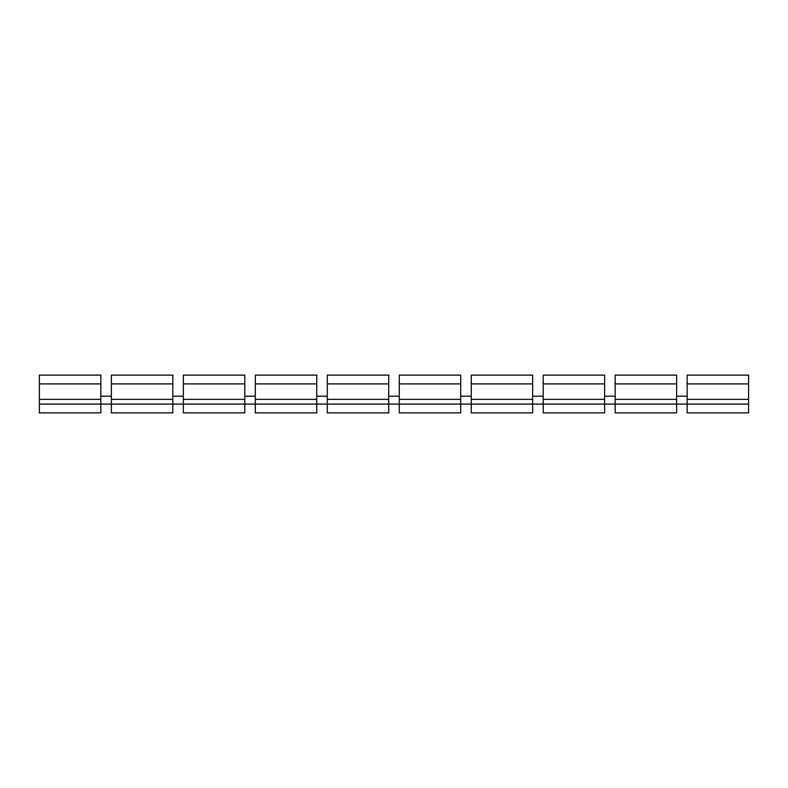 <?xml version="1.0" encoding="UTF-8"?>
<svg xmlns="http://www.w3.org/2000/svg" width="788" height="788" viewBox="0 0 788 788"><rect width="100%" height="100%" fill="white"/><g stroke="black" fill="none" stroke-linecap="round" stroke-linejoin="round"><path stroke-width="1.18" d="M748.6 404.096L748.6 412.873L687.156 412.873L687.156 399.378L748.6 399.378L748.6 404.096L676.626 404.096L676.626 412.873L615.182 412.873L615.182 399.378L676.626 399.378L676.626 404.096L604.652 404.096L604.652 383.904L543.218 383.904L543.218 399.378L604.652 399.378M748.6 383.904L687.156 383.904L687.156 375.127L748.6 375.127L748.6 399.378M111.374 383.904L172.818 383.904L172.818 375.127L111.374 375.127L111.374 404.096L100.844 404.096L100.844 412.873L39.4 412.873L39.4 404.096L100.844 404.096L100.844 375.127L39.4 375.127L39.4 404.096M172.818 383.904L172.818 412.873L111.374 412.873L111.374 404.096L183.348 404.096L183.348 399.378L244.782 399.378L244.782 383.904L183.348 383.904L183.348 399.378M244.782 399.378L244.782 412.873L183.348 412.873L183.348 404.096L255.322 404.096L255.322 399.378L316.756 399.378L316.756 383.904L255.322 383.904L255.322 399.378M316.756 399.378L316.756 412.873L255.322 412.873L255.322 404.096L327.296 404.096L327.296 399.378L388.73 399.378L388.73 383.904L327.296 383.904L327.296 399.378M388.73 399.378L388.73 412.873L327.296 412.873L327.296 404.096L399.27 404.096L399.27 399.378L460.704 399.378L460.704 383.904L399.27 383.904L399.27 399.378M460.704 399.378L460.704 412.873L399.27 412.873L399.27 404.096L471.244 404.096L471.244 399.378L532.678 399.378L532.678 383.904L471.244 383.904L471.244 399.378M532.678 399.378L532.678 412.873L471.244 412.873L471.244 404.096L543.218 404.096L543.218 399.378M100.844 396.197L111.374 396.197M172.818 396.197L183.348 396.197M244.782 396.197L255.322 396.197M316.756 396.197L327.296 396.197M388.73 396.197L399.27 396.197M460.704 396.197L471.244 396.197M532.678 396.197L543.218 396.197M604.652 396.197L615.182 396.197M676.626 396.197L687.156 396.197M676.626 383.904L615.182 383.904L615.182 375.127L676.626 375.127L676.626 399.378M183.348 383.904L183.348 375.127L244.782 375.127L244.782 383.904M255.322 383.904L255.322 375.127L316.756 375.127L316.756 383.904M327.296 383.904L327.296 375.127L388.73 375.127L388.73 383.904M399.27 383.904L399.27 375.127L460.704 375.127L460.704 383.904M471.244 383.904L471.244 375.127L532.678 375.127L532.678 383.904M543.218 383.904L543.218 375.127L604.652 375.127L604.652 383.904M39.4 383.904L100.844 383.904M615.182 383.904L615.182 399.378M687.156 383.904L687.156 399.378M543.218 404.096L604.652 404.096L604.652 412.873L543.218 412.873L543.218 404.096M39.4 399.378L100.844 399.378M111.374 399.378L172.818 399.378"/></g></svg>
